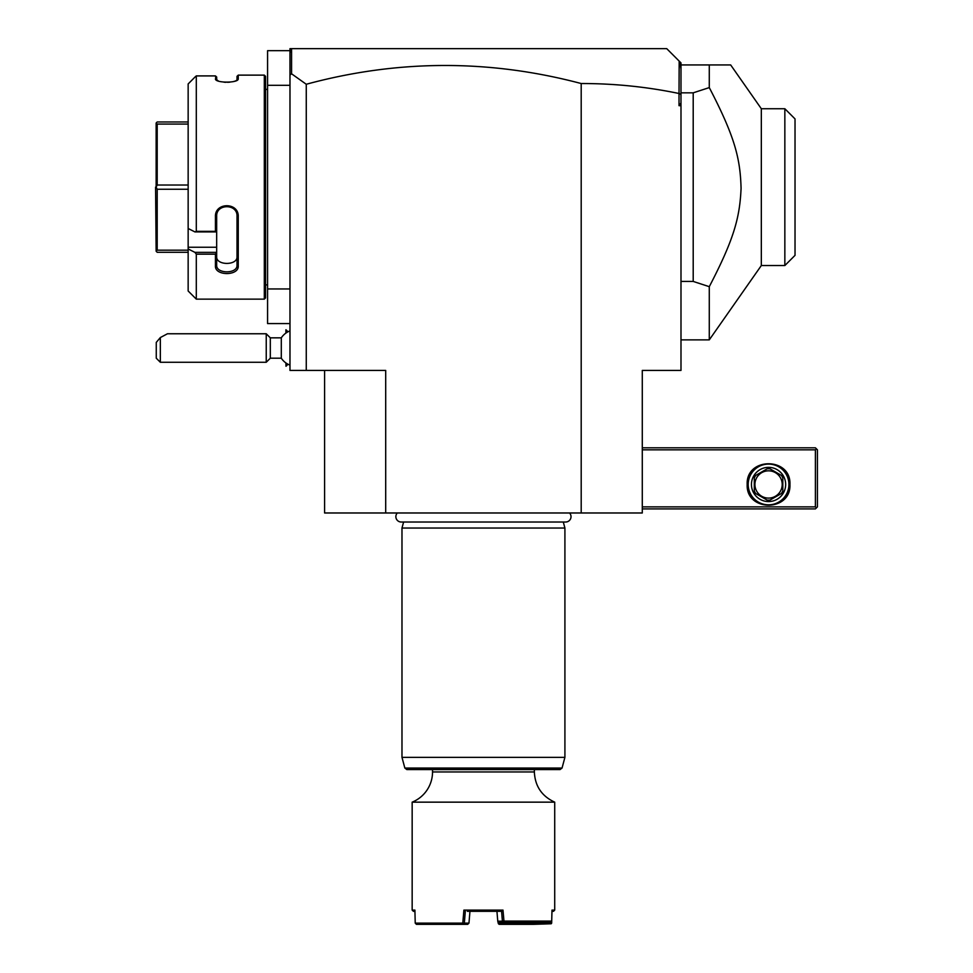 <?xml version="1.0" encoding="UTF-8"?>
<svg xmlns="http://www.w3.org/2000/svg" width="973" height="973" viewBox="0 0 973 973"><rect width="100%" height="100%" fill="white"/><g stroke="black" fill="none" stroke-linecap="round" stroke-linejoin="round"><path stroke-width="1.46" d="M385.697 512.978L385.697 370.421L306.264 370.421L306.264 84.262C397.848 59.462 489.492 59.231 581.197 83.532C614.133 83.483 646.741 86.804 679.02 93.493L679.02 105.668L680.991 105.668L680.991 370.421L642.289 370.421L642.289 512.978L324.593 512.978L324.593 370.421M581.197 83.532L581.197 512.978M306.264 370.421L289.978 370.421L289.978 85.308L267.575 85.308L267.575 50.681L289.978 50.681M306.264 84.262L291.584 73.802L289.978 75.006L289.978 85.308M289.978 288.957L267.575 288.957L267.575 85.308M289.978 323.583L267.575 323.583L267.575 288.957M265.544 89.382L267.575 89.382M265.544 284.882L267.575 284.882M264.315 75.128L264.315 299.137L196.303 299.137L264.315 299.137L265.544 297.92L265.544 76.344L264.315 75.128L238.251 75.128L238.251 78.801L237.023 79.981L237.023 76.344L238.251 75.128M237.704 79.762L238.251 78.801C238.884 83.216 214.802 83.216 215.447 78.801L218.439 81.051M223.985 82.182L226.04 82.304M227.536 82.304L229.908 82.158M233.179 81.635L235.174 81.075M235.612 80.917L237.023 79.993M188.154 83.946L194.941 77.11L188.154 83.946L188.154 228.497L194.941 231.915L196.303 231.331L196.303 75.906L194.941 77.11M215.982 79.762L215.434 75.906L196.303 75.906M196.303 231.331L215.434 231.331L215.434 216.638C214.778 202.129 238.884 202.08 238.251 216.638L238.251 265.957C238.884 276.101 214.778 276.064 215.434 265.957L215.434 254.16L196.303 254.16L194.941 252.372L188.154 248.954L194.941 252.372L216.663 252.372L215.434 254.16M188.154 228.497L188.154 291L196.303 299.137L196.303 254.16M216.736 80.285L216.663 76.989L215.434 75.906M194.941 231.915L216.663 231.915L215.434 231.331M216.663 231.854L216.663 216.322C215.994 203.515 237.692 203.515 237.023 216.322L237.023 265.094C237.692 274.082 215.994 274.082 216.663 265.094L216.663 252.554M215.434 216.638L216.663 216.322L216.663 214.401M238.251 216.638L237.023 216.322M238.251 265.957L237.023 265.094L237.023 256.629L237.023 265.094M215.434 265.957L216.663 265.094M188.154 247.251L216.663 247.251L216.663 252.372M216.663 231.915L216.663 247.251M216.663 256.629C216.006 265.665 237.68 265.665 237.023 256.629M188.154 124.082L157.2 124.082L156.142 123.024L157.2 121.966L188.154 121.966M188.154 185.016L157.2 185.016L157.2 124.082M188.154 189.249L157.2 189.249L156.142 187.132L157.2 185.016M156.142 187.132L156.142 123.024M188.154 252.299L157.2 252.299L156.142 251.241L157.2 250.183L157.2 189.249M156.142 251.241L155.571 187.132M188.154 250.183L157.2 250.183M289.978 53.101L289.978 48.65L292.009 48.65L290.428 50.243L289.978 53.101L289.978 75.006M292.009 48.65L666.736 48.65L679.178 61.104L679.02 93.493M291.584 73.802L291.584 49.076M679.178 61.104L680.991 62.904L680.991 102.968L679.02 105.668M680.991 94.563L679.178 93.372M680.991 102.968L680.991 105.668M680.991 69.083L679.932 61.846M730.674 64.948L709.281 64.948L730.674 64.948L761.324 108.733L784.846 108.733L784.846 265.544L761.324 265.544L709.281 339.869L709.281 286.67L693.202 281.428L680.991 281.428M680.991 92.836L693.202 92.836L709.281 87.594L709.281 64.948L680.991 64.948M693.202 92.836L693.202 281.428M709.281 87.594C735.041 137.071 740.271 158.648 741.073 188.373C739.772 217.149 734.384 238.507 709.281 286.67M761.324 265.544L761.324 108.733M784.846 265.544L795.026 255.352L795.026 118.913L784.846 108.733M642.289 449.842L815.398 449.842L815.398 506.86L816.42 507.882L815.398 508.903L642.289 508.903M815.398 506.86L642.289 506.86M747.179 484.469C745.853 456.872 791.268 456.872 789.942 484.469C791.268 512.053 745.853 512.053 747.179 484.469M815.398 449.842L816.42 448.821L815.398 447.811L642.289 447.811M816.42 507.882L817.429 506.86L817.429 449.842L816.42 448.821M788.921 484.469A20.36 20.36 0 0 1 768.561 504.829A20.36 20.36 0 0 1 748.188 484.469A20.36 20.36 0 0 1 768.561 464.097A20.36 20.36 0 0 1 788.921 484.469M751.448 484.469A17.113 17.113 0 0 1 768.561 467.356A17.113 17.113 0 0 1 785.661 484.469A17.113 17.113 0 0 1 768.561 501.569A17.113 17.113 0 0 1 751.448 484.469M782.815 477.925L782.815 491L782.815 477.925A15.677 15.677 0 0 0 781.343 475.383L770.032 468.852A15.677 15.677 0 0 0 767.089 468.852L755.766 475.383A15.677 15.677 0 0 0 754.306 477.925L754.306 491A15.677 15.677 0 0 0 755.766 493.542L767.089 500.073A15.677 15.677 0 0 0 770.032 500.073L781.343 493.542A15.677 15.677 0 0 0 782.815 491M781.343 493.542L770.032 500.073M767.089 500.073L755.766 493.542M754.306 491L754.306 477.925M755.766 475.383L767.089 468.852M768.561 498.103A13.646 13.646 0 0 0 782.207 484.469A13.646 13.646 0 0 0 768.561 470.823A13.646 13.646 0 0 0 754.914 484.469A13.646 13.646 0 0 0 768.561 498.103M770.032 468.852L781.343 475.383M289.978 365.13A18.329 18.329 0 0 1 281.294 358.198L281.294 337.838L270.312 337.838L266.237 333.763L167.465 333.763L160.338 337.558L160.338 362.272L266.237 362.272L266.237 333.763M285.989 333.021L285.904 329.774L285.904 333.082M288.008 364.243L285.989 366.262L285.989 363.014M285.989 366.262L285.904 362.953M270.312 337.838L270.312 358.198L266.237 362.272M160.338 337.558L156.264 342.411L156.264 358.198L160.338 362.272M397.349 512.978A5.339 5.339 0 0 0 401.192 522.014L565.702 522.014A5.339 5.339 0 0 0 569.533 512.978M563.294 522.014L564.912 528.047L401.983 528.047L401.983 757.359L564.912 757.359L564.912 528.047M403.6 522.014L401.983 528.047M562.041 768.062L404.853 768.062L406.823 769.57L560.071 769.57L562.041 768.062L564.912 757.359M414.924 911.312L413.391 911.312L412.163 910.096L412.163 802.153A32.583 32.583 0 0 0 432.535 771.954L432.535 769.57L483.447 769.57M412.163 802.153L554.719 802.153L554.719 910.096L551.995 910.096L551.715 921.09L550.39 922.319L504.075 922.319L502.992 910.096L463.902 910.096L462.783 923.134L415.228 923.134L414.899 910.096L412.163 910.096M503.929 921.09L551.715 921.09M550.84 921.905L551.217 923.766L551.667 923.134L551.959 911.312L553.503 911.312L554.719 910.096M415.228 923.134L416.432 924.35L463.039 924.35L464.328 923.134L468.962 923.134L467.685 924.35L463.039 924.35M463.501 923.766L462.783 923.134M463.902 910.096L465.313 911.324L464.328 923.134M467.308 911.312L501.582 911.312L502.992 910.096M496.935 911.3L497.775 921.2L503.844 921.163M551.217 923.766L533.143 924.35L532 923.134L498.383 923.718L497.762 921.163L499.064 922.319L503.442 922.319L502.396 921.2L501.582 911.324L499.587 911.312M503.442 922.319L504.075 922.319M532.73 923.718L550.815 923.134M533.143 924.35L499.21 924.35L498.383 923.718M497.556 918.707L497.239 915.009M469.643 915.009L469.132 921.163M532.024 922.319L532 923.134M498.748 923.134L498.65 921.954M533.508 922.319L533.484 923.134M468.962 923.134L469.959 911.3M432.535 771.954L534.359 771.954L534.359 769.57M680.991 339.869L709.281 339.869M289.978 330.905A18.329 18.329 0 0 0 281.294 337.838M288.008 331.793L285.989 329.774M281.294 358.198L270.312 358.198M404.853 768.062L401.983 757.359M534.359 771.954C535.016 786.148 541.803 796.218 554.719 802.153"/></g></svg>
